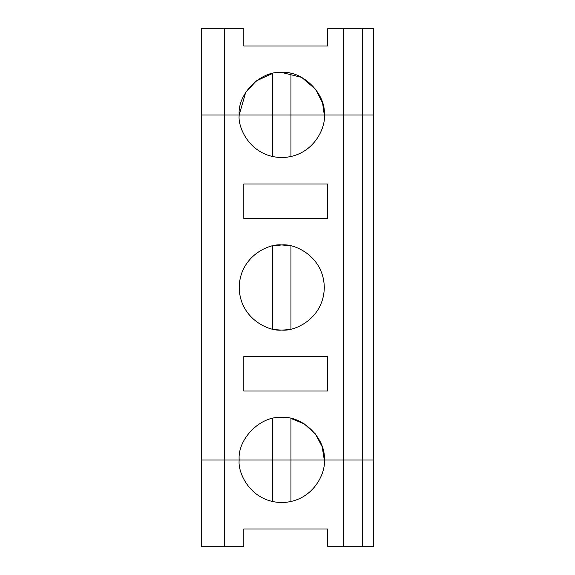 <?xml version="1.0" encoding="UTF-8"?>
<svg xmlns="http://www.w3.org/2000/svg" width="575" height="575" viewBox="0 0 575 575"><rect width="100%" height="100%" fill="white"/><g stroke="black" fill="none" stroke-linecap="round" stroke-linejoin="round"><path stroke-width="0.86" d="M279.105 72.529L281.75 72.45C260.698 70.545 237.295 93.948 239.2 115L201.25 115L239.2 115C237.295 93.948 260.698 70.545 281.75 72.45L301.71 77.424L315.768 89.441L322.597 103.069L324.3 115L290.95 115L324.3 115C326.205 93.948 302.802 70.545 281.75 72.45L284.388 72.529M290.95 73.456L290.95 115L272.55 115L272.55 73.456L256.299 80.903L245.654 92.474L239.2 115L290.95 115L290.95 73.456M373.75 115L324.3 115L343.663 115L343.663 28.75L327.606 28.75L327.606 46L243.807 46L243.807 28.75L224.25 28.75L224.25 115L224.25 28.75L243.807 28.75L243.807 46L327.606 46L327.606 28.75L343.663 28.75L343.663 115L373.75 115L373.75 28.75L362.25 28.75L362.25 115L362.25 28.75L343.663 28.75L373.75 28.75L373.75 460L362.25 460L373.75 460L373.75 546.25L327.606 546.25L362.25 546.25L362.25 460L343.663 460L362.25 460L362.25 546.25L373.75 546.25L373.75 115L362.25 115L373.75 115M272.55 73.456L272.55 115L324.3 115C326.011 127.449 313.246 156.968 281.75 157.55C250.254 156.968 237.489 127.449 239.2 115L224.25 115L239.2 115C237.489 127.449 250.254 156.968 281.75 157.55C313.246 156.968 326.011 127.449 324.3 115L239.2 115M281.75 72.45C302.802 70.545 326.205 93.948 324.3 115M201.25 28.75L224.25 28.75L201.25 28.75L201.25 115L201.25 28.75M201.25 460L343.663 460L343.663 546.25L343.663 460L324.3 460C326.011 472.449 313.246 501.968 281.75 502.55C250.254 501.968 237.489 472.449 239.2 460C237.489 472.449 250.254 501.968 281.75 502.55C313.246 501.968 326.011 472.449 324.3 460L201.25 460L201.25 546.25L224.25 546.25L224.25 460L224.25 546.25L243.807 546.25L243.807 529L327.606 529L327.606 546.25L327.606 529L243.807 529L243.807 546.25L201.25 546.25L201.25 115L224.25 115L201.25 115L201.25 460L224.25 460L224.25 115L224.25 460L239.2 460C237.295 438.948 260.698 415.545 281.75 417.45C260.698 415.545 237.295 438.948 239.2 460L272.55 460L272.55 501.544L272.55 418.456L272.55 460L290.95 460L290.95 501.544L290.95 418.456L290.95 460L343.663 460L343.663 115L343.663 460L362.25 460L362.25 115L362.25 460L373.75 460L324.3 460C326.205 438.948 302.802 415.545 281.75 417.45C302.802 415.545 326.205 438.948 324.3 460L201.25 460M279.105 417.529L284.388 417.529M281.772 244.95L272.55 245.956L272.55 329.044C278.681 330.381 284.819 330.381 290.95 329.044C284.819 330.381 278.681 330.381 272.55 329.044L272.55 245.956L281.75 244.95C294.199 243.239 323.718 256.004 324.3 287.5C323.718 318.996 294.199 331.761 281.75 330.05C269.301 331.761 239.782 318.996 239.2 287.5C239.782 256.004 269.301 243.239 281.75 244.95C269.301 243.239 239.782 256.004 239.2 287.5C239.782 318.996 269.301 331.761 281.75 330.05C294.199 331.761 323.718 318.996 324.3 287.5C323.718 256.004 294.199 243.239 281.75 244.95L290.95 245.956L285.085 245.079M327.606 184L327.606 218.5L243.807 218.5L243.807 184L327.606 184L243.807 184L243.807 218.5L327.606 218.5L327.606 184M327.606 356.5L327.606 391L243.807 391L243.807 356.5L327.606 356.5L243.807 356.5L243.807 391L327.606 391L327.606 356.5M290.95 329.044L290.95 245.956L290.95 329.044M272.55 156.544L272.55 115L272.55 156.544M290.95 156.544L290.95 115L290.95 156.544M284.754 417.558L281.75 417.45M290.95 418.456L304.211 423.861L315.287 433.816L322.158 446.674L324.3 460"/></g></svg>
